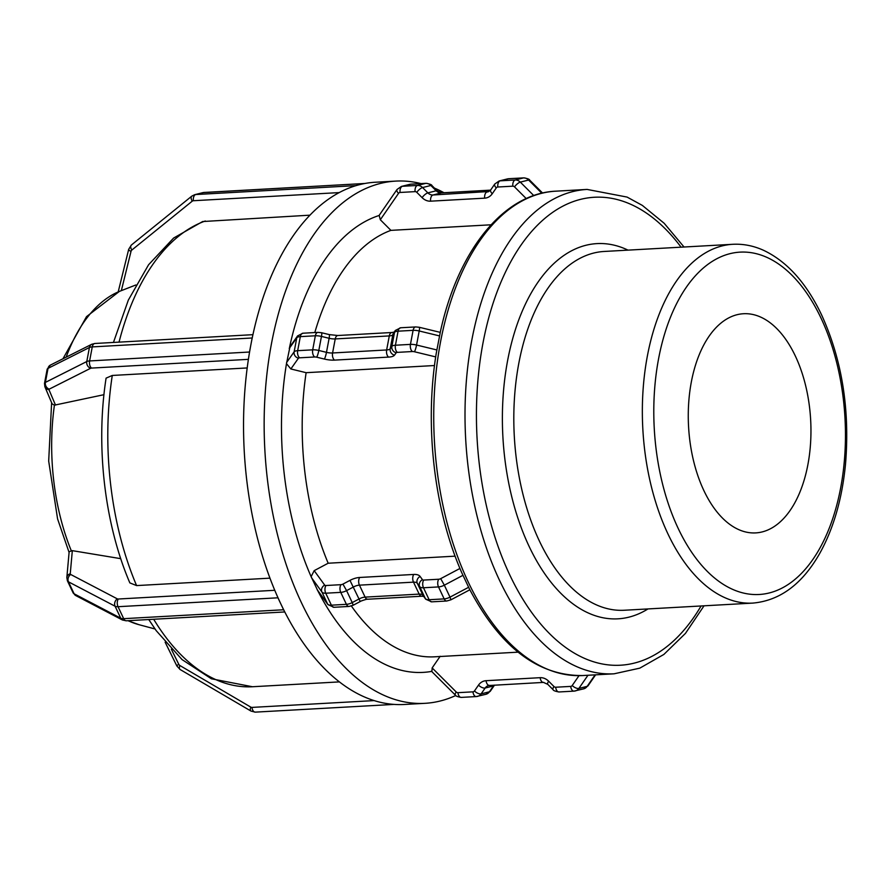 <?xml version="1.0" encoding="UTF-8"?>
<svg xmlns="http://www.w3.org/2000/svg" width="890" height="890" viewBox="0 0 890 890"><rect width="100%" height="100%" fill="white"/><g stroke="black" fill="none" stroke-linecap="round" stroke-linejoin="round"><path stroke-width="1.33" d="M455.769 695.502A261.515 145.682 -93.2 0 1 424.875 703.334L404.26 704.48A261.515 145.682 -93.2 0 1 284.132 610.673A5.485 3.059 -93.2 0 1 283.599 609.761L123.688 618.672L118.036 606.702L277.936 597.802A5.485 3.059 -93.2 0 1 277.524 596.701A261.515 145.682 -93.2 0 1 249.367 353.263A5.485 3.059 -93.2 0 1 249.512 352.028L89.612 360.94L92.26 346.9L252.159 337.989A5.485 3.059 -93.2 0 1 252.46 336.865A261.515 145.682 -93.2 0 1 354.943 185.954A5.485 3.059 -93.2 0 1 355.622 185.632L195.722 194.543A5.485 3.059 86.8 0 0 193.353 200.728L339.212 192.596M135.847 284.978L120.117 291.119M191.806 196.134L131.364 245.039A5.485 2.893 51 0 0 131.82 250.057L192.251 201.151A5.485 2.893 51 0 1 191.806 196.134L194.665 194.699A8.232 6.797 -104.1 0 1 195.722 194.543L204.033 192.463L363.932 183.551L355.622 185.632M363.932 183.551A5.485 3.059 -93.2 0 1 364.255 183.507A5.485 3.059 -93.2 0 1 364.644 183.529A261.515 145.682 -93.2 0 1 375.168 182.25L395.783 181.104A261.515 145.682 -93.2 0 1 421.003 183.596M354.943 185.954A261.515 145.682 -93.2 0 1 359.782 184.597A261.515 145.682 -93.2 0 1 364.644 183.529M491.08 224.792L390.91 230.365L380.319 219.752L379.196 215.469M103.941 394.693L54.412 405.173L52.121 403.871L44.867 386.727A5.485 5.04 -22.9 0 0 48.961 389.675A2.748 0.923 10.7 0 1 49.228 389.141L90.624 368.282A2.748 0.923 10.7 0 1 91.559 368.082L248.399 359.349M252.159 337.989L249.512 352.028M249.367 353.263A261.515 145.682 -93.2 0 1 250.835 345.009A261.515 145.682 -93.2 0 1 252.46 336.865M436.89 349.959L436.256 353.308C424.374 425.743 434.175 510.17 461.799 572.793L469.419 588.935C500.035 647.063 537.827 675.933 582.794 675.543A242.558 135.124 -93.2 0 1 442.986 330.045A242.558 135.124 -93.2 0 1 555.816 191.172C503.573 193.419 458.116 250.402 440.494 331.18L436.89 349.959L416.553 345.031A5.485 0.79 103.6 0 1 414.44 351.75L435.7 356.901M434.509 365.534L306.127 372.688L290.852 368.972L286.48 363.643L290.007 346.644M277.936 597.802L283.599 609.761M284.778 611.953L126.28 620.786A5.485 3.059 86.8 0 1 123.688 618.672A8.232 4.027 154.7 0 1 120.74 618.183L74.115 593.797A8.232 4.027 154.7 0 1 73.058 592.751L67.395 580.781L66.839 577.566L69.153 551.7L72.324 550.654L120.751 558.664M284.132 610.673A261.515 145.682 -93.2 0 1 280.773 603.776A261.515 145.682 -93.2 0 1 277.524 596.701M431.639 671.405A230.532 128.416 -93.2 0 1 317.63 590.426L311.122 576.653L314.181 570.646L328.176 563.225L455.124 556.161M431.928 671.36L432.162 667.923L440.183 656.275M309.965 215.169L202.686 221.543M247.197 367.948L112.274 375.458L106.088 378.139C95.519 445.89 104.508 523.787 129.851 582.906M129.862 582.906L136.582 585.587L269.959 578.155M518.091 652.159L434.698 656.809A215.614 120.105 -93.2 0 1 351.383 606.001M328.176 563.225A215.614 120.105 -93.2 0 1 306.127 372.688M314.815 332.549A215.614 120.105 -93.2 0 1 390.91 230.365M311.122 576.653A230.532 128.416 -93.2 0 1 286.48 363.643M289.517 347.512A230.532 128.416 -93.2 0 1 379.062 215.502M795.337 356A109.748 61.132 -93.2 0 1 806.796 469.942A109.748 61.132 -93.2 0 1 755.721 532.899A109.748 61.132 -93.2 0 1 688.571 426.722A109.748 61.132 -93.2 0 1 743.506 313.736A109.748 61.132 -93.2 0 1 795.337 356M424.875 703.334A261.515 145.682 -93.2 0 1 264.875 450.318A261.515 145.682 -93.2 0 1 395.783 181.104M434.498 188.135A261.515 145.682 -93.2 0 1 444.01 192.73M192.251 201.151A2.748 2.27 75.9 0 1 193.353 200.728M131.364 245.039L128.694 249.3A5.485 1.669 13.8 0 0 131.019 251.369A2.748 2.27 75.9 0 1 131.82 250.057M121.34 290.641L131.019 251.369M194.665 194.699L202.965 192.618A8.232 6.797 75.9 0 1 204.033 192.463A5.485 3.059 -93.2 0 1 204.355 192.418A5.485 3.059 -93.2 0 1 204.678 192.429M533.766 195.566L520.305 182.116A5.485 1.813 135 0 0 514.531 186.878L526.235 198.581M499.123 180.993L494.773 184.03A5.485 2.503 34.6 0 0 496.286 187.901A2.748 2.27 75.9 0 1 497.81 187.011A5.485 3.059 86.8 0 1 500.18 180.837A8.232 6.797 -104.1 0 0 499.112 180.993L507.434 178.912A8.232 6.797 75.9 0 1 508.49 178.757A5.485 3.059 -93.2 0 1 508.813 178.701L523.832 177.867A5.485 3.059 -93.2 0 0 523.509 177.911L515.21 179.991L500.18 180.837L508.49 178.757L523.509 177.911A8.232 6.797 75.9 0 1 528.615 180.036L520.305 182.116A8.232 6.797 -104.1 0 0 515.21 179.991A5.485 3.059 86.8 0 0 512.829 186.177A2.748 2.27 75.9 0 1 514.531 186.878M497.81 187.011L512.829 186.177M494.773 184.03L490.746 189.87A5.485 2.503 34.6 0 0 492.259 193.742L496.286 187.901M490.746 189.87L488.109 191.817A8.232 6.797 75.9 0 1 487.053 191.984A5.485 3.059 86.8 0 0 484.672 198.159A13.717 11.325 -104.1 0 0 492.259 193.742M488.944 191.506L432.985 194.999A5.485 3.059 86.8 0 0 430.604 201.173L484.672 198.159M401.379 186.433L397.029 189.481A5.485 2.503 34.6 0 0 398.542 193.341A2.748 2.27 75.9 0 1 400.055 192.463A5.485 3.059 86.8 0 1 402.436 186.277A8.232 6.797 -104.1 0 0 401.368 186.444L409.678 184.364A8.232 6.797 75.9 0 1 410.735 184.197A5.485 3.059 -93.2 0 1 411.058 184.152L426.088 183.318A5.485 3.059 -93.2 0 0 425.765 183.362L417.455 185.443A5.485 3.059 86.8 0 0 415.085 191.628A2.748 2.27 75.9 0 1 416.787 192.329A5.485 1.813 135 0 1 422.561 187.556A8.232 6.797 -104.1 0 0 417.455 185.443L402.436 186.277L410.735 184.197L425.765 183.362A8.232 6.797 75.9 0 1 430.86 185.476A5.485 1.813 -45 0 1 431.973 185.621L437.29 190.938A5.485 1.813 -45 0 0 436.189 190.794L427.879 192.874L422.561 187.556L430.86 185.476L436.189 190.794A8.232 6.797 -104.1 0 0 441.284 192.919L432.985 194.999A8.232 6.797 75.9 0 1 427.879 192.874A5.485 1.813 135 0 0 422.105 197.647A13.717 11.325 -104.1 0 0 430.604 201.173M416.787 192.329L422.105 197.647M400.055 192.463L415.085 191.628M380.319 219.752L398.542 193.341M441.941 192.874A5.485 3.059 -93.2 0 0 441.607 192.863A5.485 3.059 -93.2 0 0 441.284 192.919L490.524 190.171M523.832 177.867C527.636 178.534 529.595 179.302 529.717 180.169A5.485 1.813 -45 0 0 528.615 180.036L541.799 193.219M409.678 184.364L411.058 184.152A5.485 3.059 -93.2 0 1 411.391 184.163M507.434 178.912L508.813 178.701A5.485 3.059 -93.2 0 1 509.136 178.712M90.624 368.282A5.485 4.728 63.3 0 1 86.775 361.54L45.39 382.4L48.038 368.36L89.423 347.501L86.775 361.54A8.232 2.77 -169.3 0 1 89.612 360.94A5.485 3.059 86.8 0 0 91.559 368.082M44.867 386.727L44.5 383.368A8.232 2.77 -169.3 0 1 45.39 382.4A5.485 4.728 63.3 0 0 49.228 389.141M55.492 405.084L48.961 389.675M44.5 383.368L47.148 369.317A8.232 2.77 10.7 0 1 48.038 368.36A5.485 4.728 -116.7 0 1 50.363 365.111L91.759 344.263L94.863 343.484L252.927 334.673M91.759 344.263A5.485 4.728 -116.7 0 0 89.423 347.501A8.232 2.77 10.7 0 1 92.26 346.9A5.485 3.059 -93.2 0 1 94.863 343.484M289.228 348.491L296.782 337.8A8.232 2.77 10.7 0 1 300.319 336.631A5.485 3.059 -93.2 0 1 302.934 333.216L317.953 332.37A5.485 3.059 -93.2 0 0 315.349 335.786L312.702 349.837A5.485 3.059 86.8 0 0 314.659 356.979A2.748 0.923 10.7 0 1 316.695 357.19A5.485 0.79 103.6 0 0 318.809 350.471A8.232 2.77 -169.3 0 0 312.702 349.837L297.672 350.671L300.319 336.631L315.349 335.786A8.232 2.77 10.7 0 1 321.457 336.431A5.485 0.79 -76.4 0 0 321.59 332.738L329.267 334.596A5.485 0.79 -76.4 0 1 329.122 338.289L326.474 352.34A5.485 0.79 103.6 0 1 324.361 359.048A13.717 4.617 -169.3 0 0 334.54 360.116A5.485 3.059 86.8 0 1 332.582 352.974L335.23 338.923A5.485 3.059 -93.2 0 1 337.844 335.508L391.911 332.504A5.485 3.059 -93.2 0 0 389.297 335.919L386.649 349.959A5.485 3.059 86.8 0 0 388.607 357.101A13.717 4.617 -169.3 0 0 394.515 355.143A5.485 5.106 35.2 0 1 390.198 348.78L392.846 334.74A5.485 5.106 -144.8 0 1 393.636 332.86L395.327 330.468A5.485 5.106 -144.8 0 0 394.526 332.359L391.878 346.399A5.485 5.106 35.2 0 0 396.206 352.763A2.748 0.923 10.7 0 1 397.385 352.373A5.485 3.059 86.8 0 1 395.427 345.231A8.232 2.77 -169.3 0 0 391.878 346.399L390.198 348.78A8.232 2.77 10.7 0 1 386.649 349.959L332.582 352.974A8.232 2.77 10.7 0 1 326.474 352.34L318.809 350.471L321.457 336.431L329.122 338.289A8.232 2.77 -169.3 0 0 335.23 338.923L389.297 335.919A8.232 2.77 -169.3 0 0 392.846 334.74L394.526 332.359A8.232 2.77 10.7 0 1 398.075 331.18A5.485 3.059 -93.2 0 1 400.678 327.765L415.708 326.93A5.485 3.059 -93.2 0 0 413.094 330.346L410.446 344.386L395.427 345.231L398.075 331.18L413.094 330.346A8.232 2.77 10.7 0 1 419.201 330.98L416.553 345.031A8.232 2.77 -169.3 0 0 410.446 344.386A5.485 3.059 86.8 0 0 412.404 351.528A2.748 0.923 10.7 0 1 414.44 351.75M397.385 352.373L412.404 351.528M394.515 355.143L396.206 352.763M334.54 360.116L388.607 357.101M316.695 357.19L324.361 359.048M289.995 346.644L297.572 335.919A5.485 5.106 -144.8 0 0 296.782 337.8L294.134 351.85A8.232 2.77 -169.3 0 1 297.672 350.671A5.485 3.059 86.8 0 0 299.63 357.813L314.659 356.979M286.58 362.541L294.134 351.85A5.485 5.106 35.2 0 0 298.45 358.203A2.748 0.923 10.7 0 1 299.63 357.813M290.852 368.972L298.45 358.203M415.708 326.93L419.335 327.286A5.485 0.79 -76.4 0 1 419.201 330.98L439.538 335.919M120.74 618.183A5.485 4.483 117.6 0 0 122.453 620.007L75.828 595.61A5.485 4.483 117.6 0 1 74.115 593.797L68.463 581.826L115.088 606.223L120.74 618.183M67.395 580.781A8.232 4.027 -25.3 0 0 68.463 581.826A5.485 4.483 -62.4 0 1 70.666 574.462A2.748 1.346 154.7 0 1 70.254 573.727L72.324 550.654M117.291 598.848A5.485 4.483 -62.4 0 0 115.088 606.223A8.232 4.027 -25.3 0 0 118.036 606.702A5.485 3.059 -93.2 0 1 118.281 599.015A2.748 1.346 154.7 0 1 117.291 598.848L70.666 574.462M66.839 577.566A5.485 4.595 5.1 0 1 70.254 573.727M274.765 590.293L118.281 599.015M468.618 587.289L449.995 597.145L450.963 599.793L446.758 601.006L431.728 601.84L425.709 599.192L423.384 595.989A5.485 4.762 144 0 1 422.984 595.321A8.232 4.027 -25.3 0 0 419.168 594.108A5.485 3.059 86.8 0 0 421.76 596.222L423.829 596.422M462.956 575.318L444.332 585.175L440.695 578.656A2.748 1.346 154.7 0 1 438.748 579.234A5.485 3.059 -93.2 0 0 438.503 586.922L444.166 598.892L429.136 599.727L423.484 587.767L438.503 586.922A8.232 4.027 -25.3 0 0 444.332 585.175L449.995 597.145A8.232 4.027 154.7 0 1 444.166 598.892A5.485 3.059 86.8 0 0 446.758 601.006M425.709 599.192A5.485 4.762 144 0 1 425.32 598.514L422.984 595.321L417.332 583.351A5.485 4.762 -36 0 1 420.125 576.464A13.717 6.708 -25.3 0 0 413.75 574.451A5.485 3.059 -93.2 0 0 413.505 582.149L419.168 594.108L365.1 597.123A8.232 4.027 -25.3 0 0 359.271 598.87L352.24 602.586L346.588 590.626L353.608 586.899A8.232 4.027 154.7 0 1 359.438 585.153L413.505 582.149A8.232 4.027 154.7 0 1 417.332 583.351L419.657 586.555L425.32 598.514A8.232 4.027 154.7 0 0 429.136 599.727A5.485 3.059 86.8 0 0 431.728 601.84M413.75 574.451L359.682 577.465A5.485 3.059 -93.2 0 0 359.438 585.153L365.1 597.123A5.485 3.059 86.8 0 0 367.692 599.237L421.76 596.222M359.682 577.465A13.717 6.708 -25.3 0 0 349.97 580.38L360.239 601.518C359.07 601.618 368.037 598.547 367.692 599.237M349.002 606.446A5.485 3.059 86.8 0 1 346.41 604.332L331.392 605.178L325.729 593.207L340.759 592.373L346.41 604.332A8.232 4.027 154.7 0 0 352.24 602.586L353.208 605.233L349.002 606.446L333.984 607.292L327.965 604.633L317.496 590.248M311.467 577.643L321.913 591.995L327.565 603.965A8.232 4.027 154.7 0 0 331.392 605.178A5.485 3.059 86.8 0 0 333.984 607.292M317.118 589.603L327.565 603.965A5.485 4.762 144 0 0 327.965 604.633M324.694 585.108A5.485 4.762 -36 0 0 321.913 591.995A8.232 4.027 -25.3 0 0 325.729 593.207A5.485 3.059 -93.2 0 1 325.974 585.52A2.748 1.346 154.7 0 1 324.694 585.108L314.181 570.646M340.992 584.674A5.485 3.059 -93.2 0 0 340.759 592.373A8.232 4.027 -25.3 0 0 346.588 590.626L342.939 584.096A2.748 1.346 154.7 0 1 340.992 584.674L325.974 585.52M422.45 579.668A5.485 4.762 -36 0 0 419.657 586.555A8.232 4.027 -25.3 0 0 423.484 587.767A5.485 3.059 -93.2 0 1 423.718 580.069A2.748 1.346 154.7 0 1 422.45 579.668L420.125 576.464M349.97 580.38L342.939 584.096M438.748 579.234L423.718 580.069M459.952 568.454L440.695 578.656M165.139 642.202L176.865 665.987A5.485 0.779 -26.2 0 1 178.779 664.307L171.325 649.177M176.865 665.987L180.103 669.502A5.485 2.403 -59.6 0 1 179.88 665.52A2.748 2.27 75.9 0 1 178.779 664.307M180.103 669.502L251.013 711.088A5.485 2.403 -59.6 0 1 250.78 707.105L179.88 665.52M255.597 712.089A5.485 3.059 -93.2 0 1 255.274 712.134A5.485 3.059 -93.2 0 1 251.959 707.405A2.748 2.27 75.9 0 1 250.78 707.105M374.145 700.597L251.959 707.405M595.098 674.865L587.178 686.346A5.485 2.503 34.6 0 0 588.034 685.801L595.599 674.831M559.298 691.908A5.485 3.059 -93.2 0 1 558.976 691.964L574.006 691.13A5.485 3.059 -93.2 0 0 574.328 691.074A8.232 6.797 -104.1 0 0 575.385 690.918A8.232 6.797 -104.1 0 0 578.878 688.426L587.178 686.346A8.232 6.797 75.9 0 1 583.695 688.838L588.034 685.801M494.095 685.155A8.232 6.797 -104.1 0 0 493.461 685.945A5.485 2.503 34.6 0 0 494.317 685.4L494.517 685.133M490.29 691.241L485.94 694.278A8.232 6.797 75.9 0 0 489.433 691.786L481.123 693.866L485.161 688.026L493.461 685.945L489.433 691.786A5.485 2.503 34.6 0 0 490.29 691.241L494.317 685.4M461.554 697.36A5.485 3.059 -93.2 0 1 461.231 697.404L476.25 696.57A5.485 3.059 -93.2 0 0 476.573 696.525A8.232 6.797 -104.1 0 0 477.641 696.358A8.232 6.797 -104.1 0 0 481.123 693.866A5.485 2.503 -145.4 0 1 474.459 690.963A2.748 2.27 75.9 0 1 472.946 691.841L457.927 692.676A2.748 2.27 75.9 0 1 456.225 691.975L432.162 667.923M489.711 685.378A5.485 3.059 -93.2 0 1 489.389 685.422A5.485 3.059 -93.2 0 1 486.074 680.694A13.717 11.325 -104.1 0 0 478.497 685.122A5.485 2.503 -145.4 0 0 485.161 688.026A8.232 6.797 75.9 0 1 488.655 685.534A8.232 6.797 75.9 0 1 489.211 685.422M579.012 675.666L572.214 685.511A5.485 2.503 -145.4 0 0 578.878 688.426L587.956 675.265M431.361 671.127L455.346 695.101A5.485 1.813 -45 0 1 456.225 691.975M455.346 695.101C455.469 695.98 457.438 696.748 461.231 697.404A5.485 3.059 -93.2 0 1 457.927 692.676M485.94 694.278L476.25 696.57A5.485 3.059 -93.2 0 1 472.946 691.841M478.497 685.122L474.459 690.963M543.779 682.363A5.485 3.059 -93.2 0 1 543.456 682.408A5.485 3.059 -93.2 0 1 540.152 677.679L486.074 680.694M488.655 685.534L543.456 682.408L547.773 684.343A5.485 1.813 -45 0 1 548.652 681.206A13.717 11.325 -104.1 0 0 540.152 677.679M547.773 684.343L553.091 689.661A5.485 1.813 -45 0 1 553.969 686.535L548.652 681.206M553.091 689.661C553.224 690.529 555.182 691.296 558.976 691.964A5.485 3.059 -93.2 0 1 555.672 687.236A2.748 2.27 75.9 0 1 553.969 686.535M583.684 688.838L574.006 691.13A5.485 3.059 -93.2 0 1 570.701 686.401L555.672 687.236M572.214 685.511A2.748 2.27 75.9 0 1 570.701 686.401M66.16 357.157A169.845 94.607 -93.2 0 1 119.494 291.375A169.845 94.607 -93.2 0 1 120.15 291.108M127.86 620.697L138.918 624.669A169.845 94.607 -93.2 0 1 128.149 620.675M71.233 550.599A169.845 94.607 -93.2 0 1 54.412 405.173M148.752 619.529L156.162 630.598L182.049 659.579L211.386 678.781L252.448 686.746A235.372 131.108 -93.2 0 1 153.692 619.262M136.582 585.587A235.372 131.108 -93.2 0 1 112.274 375.458M821.036 318.153A171.447 95.508 -93.2 0 1 769.238 592.962A171.447 95.508 -93.2 0 1 658.567 358.837A171.447 95.508 -93.2 0 1 821.036 318.153M732.793 244.294A179.68 100.092 86.8 0 0 642.847 429.269A179.68 100.092 86.8 0 0 752.784 603.097C780.029 600.661 802.38 584.029 819.857 553.191C833.585 528.404 842.129 498.745 845.5 464.235C850.017 409.756 842.073 360.016 821.648 315.016C806.507 283.154 787.205 261.604 763.742 250.39C753.619 245.785 743.306 243.749 732.793 244.294L604.243 251.458A179.68 100.092 -93.2 0 0 514.309 436.423A179.68 100.092 -93.2 0 0 624.235 610.251L752.784 603.097M628.017 250.135A187.912 104.675 86.8 0 0 502.906 437.057A187.912 104.675 86.8 0 0 647.998 608.927M701.075 605.979A234.337 130.53 -93.2 0 1 521.518 597.012A234.337 130.53 -93.2 0 1 503.64 276.022A234.337 130.53 -93.2 0 1 681.084 247.175M684.043 247.019L664.196 223.301L642.335 205.401L627.083 197.079L587.1 189.425A242.558 135.124 86.8 0 0 465.681 439.137A242.558 135.124 86.8 0 0 614.078 673.808L639.81 668.145L663.873 654.439L685.467 633.38L704.035 605.812M119.038 342.138A235.372 131.108 -93.2 0 1 205.301 220.998M128.694 249.3L118.192 291.92M202.965 192.618L364.255 183.507M397.029 189.481L378.873 215.792M426.088 183.318C429.881 183.974 431.85 184.742 431.973 185.621M490.546 190.137L441.607 192.863L437.29 190.938M529.717 180.169L542.589 193.041M47.148 369.317L50.363 365.111M297.572 335.919L302.934 333.216M317.953 332.37L321.59 332.738M337.844 335.508L329.267 334.596M394.459 332.07L391.911 332.504M395.327 330.468L400.678 327.765M419.335 327.286L440.227 332.359M126.28 620.786L122.453 620.007M73.058 592.751L75.828 595.61M469.853 589.781L450.963 599.793M360.239 601.518L353.208 605.233M251.013 711.088L255.274 712.134L394.014 704.402M69.086 552.434L57.583 518.914L48.683 461.065L51.62 402.703M62.979 358.759L86.519 316.64L119.36 291.419M138.918 624.669L155.005 628.974M339.401 681.896L252.448 686.746M587.1 189.425L555.816 191.172M614.078 673.808L582.794 675.543M202.686 221.521L173.617 238.053L148.574 264.764L128.327 300.108L113.453 342.439"/></g></svg>
